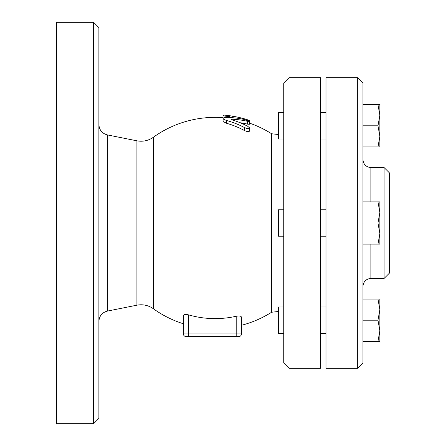 <?xml version="1.0" encoding="UTF-8"?>
<svg xmlns="http://www.w3.org/2000/svg" width="446" height="446" viewBox="0 0 446 446"><rect width="100%" height="100%" fill="white"/><g stroke="black" fill="none" stroke-linecap="round" stroke-linejoin="round"><path stroke-width="0.67" d="M236.202 336.552L238.844 336.552A2.643 2.643 0 0 0 241.487 333.915L241.487 317.296C241.23 316.024 239.469 315.679 236.202 316.253L236.202 336.552L186.027 336.552A2.643 2.643 0 0 1 183.39 333.915L183.39 323.768A105.63 105.63 0 0 1 153.391 308.749C148.39 305.276 142.893 304.088 136.911 305.181L107.374 311.091L107.374 134.909C102.089 133.471 99.263 130.015 98.884 124.551M249.409 122.115L249.409 123.102A105.63 105.63 0 0 1 271.581 133.75L271.581 312.25A105.63 105.63 0 0 1 241.487 325.279L241.487 333.915L183.39 333.915L183.39 315.651C183.657 314.38 185.419 314.123 188.669 314.898A95.617 95.617 0 0 0 236.202 316.253M283.74 306.993L278.455 306.993L278.455 333.402L283.74 333.402M283.74 209.798L278.455 209.798L278.455 236.202L283.74 236.202M283.74 112.598L278.455 112.598L278.455 139.007L283.74 139.007M379.864 330.759L377.974 320.195L379.864 309.635L377.974 299.071L379.864 299.071L379.864 341.324L377.974 341.324L379.864 330.759L379.864 341.324M377.974 244.124L379.864 233.565L379.864 244.124L362.96 244.124M377.974 223L379.864 212.435L379.864 233.565L377.974 223L362.96 223L362.96 83.04L357.681 77.755L357.681 368.245L362.96 362.96L362.96 223M379.864 212.435L377.974 201.876L379.864 201.876L379.864 212.435M377.974 125.805L379.864 115.241L379.864 136.364L377.974 125.805L362.96 125.805M379.864 146.929L377.974 146.929L379.864 136.364L379.864 146.929M377.974 104.676L379.864 104.676L379.864 115.241L377.974 104.676L362.96 104.676M362.96 299.071L377.974 299.071M362.96 320.195L377.974 320.195M362.96 201.876L377.974 201.876M362.96 146.929L377.974 146.929M362.96 341.324L377.974 341.324M98.884 223L98.884 27.58L93.599 22.3L93.599 423.7L98.884 418.42L98.884 223M93.599 22.3L56.631 22.3L56.631 423.7L93.599 423.7M249.409 121.446L244.637 119.561A105.557 94.535 90 0 0 226.663 117.449L223.747 117.783L223 118.463L223.825 119.411L226.663 120.526A105.49 94.48 90 0 1 244.637 127.645L247.201 128.548L249.024 128.498L249.264 127.55L247.575 126.196A106.8 95.656 -90 0 0 231.981 119.857L231.251 119.439L231.981 119.238A103.829 92.991 -90 0 1 247.575 121.323L249.409 121.446L249.409 124.261L247.575 124.144A101.069 90.521 90 0 0 240.104 122.728M249.409 127.991L249.225 131.408L247.497 131.637L244.637 130.656A102.781 92.049 -90 0 0 226.663 123.319L223.123 121.557L223 118.463M223.028 118.313L223 115.603C225.185 116.278 227.388 116.506 229.601 116.294L229.601 115.704L232.243 116.138A108.233 108.233 0 0 1 246.108 119.311C250.345 120.715 250.345 120.849 246.108 119.706M283.74 223L283.74 362.96L289.019 368.245L289.019 77.755L283.74 83.04L283.74 223M289.019 368.245L320.707 368.245L320.707 77.755L289.019 77.755M370.882 201.876L370.882 167.545L384.09 167.545L384.09 278.455L370.882 278.455L370.882 244.124M384.09 278.455L389.369 273.175L389.369 172.825L384.09 167.545M357.681 368.245L325.993 368.245L325.993 77.755L357.681 77.755M229.601 115.704A108.272 108.272 0 0 0 223 115.018L223 115.603M229.601 116.294L229.601 117.532M241.487 333.915A2.643 2.643 0 0 1 238.844 336.552M188.669 314.898L188.669 336.552M223 117.666A105.63 105.63 0 0 0 153.391 137.251L153.391 308.749M232.243 116.138L232.243 117.688M246.108 119.311L246.108 119.952M247.575 121.323L247.575 124.144M231.981 119.238L231.981 119.857M226.663 120.526L226.663 123.319M244.637 127.645L244.637 130.656M153.391 137.251C148.39 140.724 142.893 141.912 136.911 140.819L136.911 305.181M325.993 306.993L320.707 306.993M325.993 333.402L320.707 333.402M325.993 209.798L320.707 209.798M325.993 236.202L320.707 236.202M325.993 112.598L320.707 112.598M325.993 139.007L320.707 139.007M370.882 167.545C366.077 167.072 363.434 164.429 362.96 159.623M370.882 278.455C366.077 278.928 363.434 281.571 362.96 286.377M249.409 120.504L249.409 123.102M107.374 311.091C102.089 312.529 99.263 315.985 98.884 321.449M136.911 140.819L107.374 134.909M271.581 312.25L278.455 311.475M271.581 133.75L278.455 134.525"/></g></svg>
